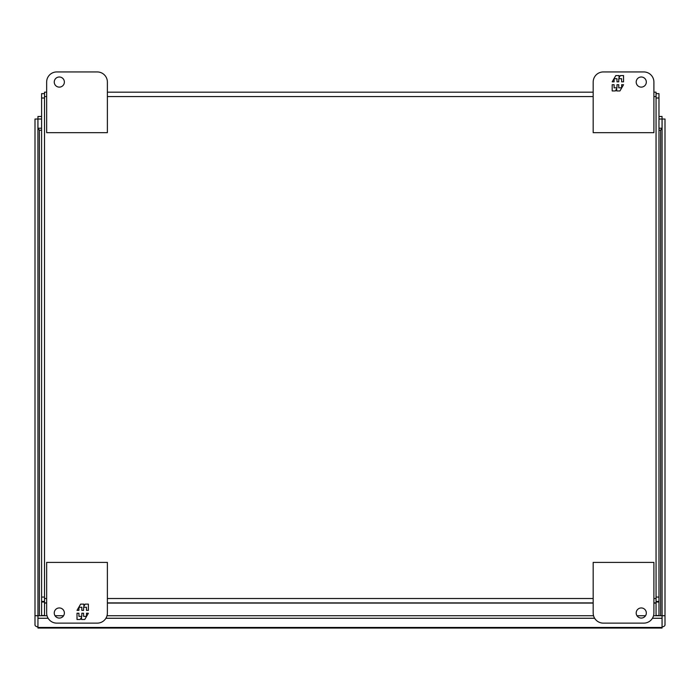 <?xml version="1.0" encoding="UTF-8"?>
<svg xmlns="http://www.w3.org/2000/svg" width="700" height="700" viewBox="0 0 700 700"><rect width="100%" height="100%" fill="white"/><g stroke="black" fill="none" stroke-linecap="round" stroke-linejoin="round"><path stroke-width="1.05" d="M64.374 613.016A5.058 5.058 0 0 1 59.308 618.074A5.058 5.058 0 0 1 54.25 613.016A5.058 5.058 0 0 1 59.308 607.95A5.058 5.058 0 0 1 64.374 613.016M56.779 623.131A10.124 10.124 0 0 1 46.655 613.016L46.655 562.406L107.38 562.406L107.38 613.016A10.124 10.124 0 0 1 97.265 623.131L56.779 623.131M77.017 613.244L77.017 619.491L80.22 619.491L81.541 617.199L81.541 619.491L84.77 619.491L88.375 613.244L86.468 613.244L86.468 616.367L83.589 616.367L83.589 613.244L81.812 613.244L81.812 616.367L78.934 616.367L78.934 613.244L77.017 613.244M88.375 610.365L88.375 604.126L85.172 604.126L83.86 606.41L83.86 604.126L80.631 604.126L77.017 610.365L78.934 610.365L78.934 607.241L81.812 607.241L81.812 610.365L83.589 610.365L83.589 607.241L86.468 607.241L86.468 610.365L88.375 610.365M646.319 613.016A5.058 5.058 0 0 1 641.253 618.074A5.058 5.058 0 0 1 636.195 613.016A5.058 5.058 0 0 1 641.253 607.95A5.058 5.058 0 0 1 646.319 613.016M603.304 623.131L643.79 623.131A10.124 10.124 0 0 0 653.905 613.016L653.905 562.406L593.18 562.406L593.18 613.016A10.124 10.124 0 0 0 603.304 623.131M54.25 82.058A5.058 5.058 0 0 1 59.308 77A5.058 5.058 0 0 1 64.374 82.058A5.058 5.058 0 0 1 59.308 87.124A5.058 5.058 0 0 1 54.25 82.058M97.265 71.942L56.779 71.942A10.124 10.124 0 0 0 46.655 82.058L46.655 132.668L107.38 132.668L107.38 82.058A10.124 10.124 0 0 0 97.265 71.942M636.195 82.058A5.058 5.058 0 0 1 641.253 77A5.058 5.058 0 0 1 646.319 82.058A5.058 5.058 0 0 1 641.253 87.124A5.058 5.058 0 0 1 636.195 82.058M643.79 71.942A10.124 10.124 0 0 1 653.905 82.058L653.905 132.668L593.18 132.668L593.18 82.058A10.124 10.124 0 0 1 603.304 71.942L643.79 71.942M623.543 81.83L623.543 75.582L620.34 75.582L619.028 77.875L619.028 75.582L615.799 75.582L612.185 81.83L614.101 81.83L614.101 78.706L616.98 78.706L616.98 81.83L618.756 81.83L618.756 78.706L621.635 78.706L621.635 81.83L623.543 81.83M612.185 84.709L612.185 90.947L615.387 90.947L616.709 88.664L616.709 90.947L619.938 90.947L623.543 84.709L621.635 84.709L621.635 87.832L618.756 87.832L618.756 84.709L616.98 84.709L616.98 87.832L614.101 87.832L614.101 84.709L612.185 84.709M44.511 601.431L41.597 601.431L41.597 615.738M44.511 93.642L41.597 93.642L41.597 601.431M658.971 615.738L658.971 602.017L656.058 602.017M656.058 93.642L658.971 93.642L658.971 601.431L656.058 601.431M658.971 601.431L658.971 602.017M44.511 615.738L44.511 96.556L46.655 96.556M653.905 96.556L656.058 96.556L656.058 598.517L653.905 598.517M46.655 92.181L44.511 92.181L44.511 96.556M656.058 96.556L656.058 92.181L653.905 92.181M593.18 92.181L107.38 92.181M44.511 602.892L46.655 602.892M107.38 602.892L593.18 602.892M653.905 602.892L656.058 602.892L656.058 598.517M656.058 602.892L656.058 615.738M37.914 128.258L39.375 130.218L37.949 128.222L41.597 128.222M37.949 625.048L37.914 119.044L35 119.044L35 615.711L37.914 615.711M662.051 128.433L660.625 130.218L662.086 128.258M662.086 624.925L662.086 615.711L665 615.711L665 624.925A4.375 2.188 180 0 1 662.086 626.981L662.051 625.048M35 615.711L35 624.925A4.375 2.188 0 0 0 37.914 626.981L37.914 624.925M658.971 128.222L662.051 128.222L662.051 119.018L658.971 119.018M41.597 119.018L37.949 119.018L37.949 128.433M662.086 615.711L662.086 119.044L665 119.044L665 615.711M652.435 618.266L662.051 618.266L662.051 628.058L37.949 628.058L37.949 615.738L47.031 615.738M55.046 615.738L63.569 615.738M107.013 615.738L593.556 615.738M636.991 615.738L645.523 615.738M653.538 615.738L662.051 615.738L662.051 618.266M658.971 116.489L662.051 116.489L662.051 119.018M41.597 116.489L37.949 116.489L37.949 119.018M37.949 618.266L48.125 618.266M105.919 618.266L594.65 618.266M44.511 615.519L41.597 615.519M44.511 602.017L41.597 602.017M44.511 597.065L41.597 597.065M44.511 98.009L41.597 98.009M658.971 615.519L656.058 615.519M658.971 597.065L656.058 597.065M658.971 98.009L656.058 98.009M593.18 598.517L107.38 598.517M46.655 598.517L44.511 598.517M107.38 96.556L593.18 96.556M44.511 603.085L46.655 603.085M107.38 603.085L593.18 603.085M653.905 603.085L656.058 603.085M660.625 615.738L660.625 130.218L658.971 130.218M41.597 130.218L39.375 130.218L39.375 615.738M662.051 627.471L37.949 627.471"/></g></svg>
